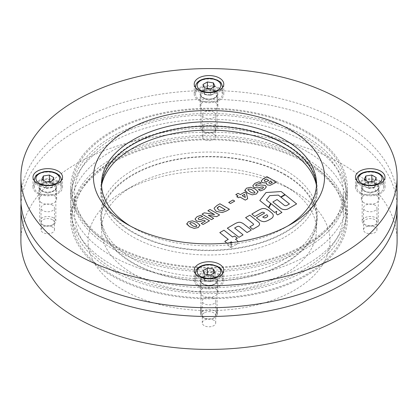 <?xml version="1.0" encoding="UTF-8"?>
<svg xmlns="http://www.w3.org/2000/svg" width="418" height="418" viewBox="0 0 418 418"><rect width="100%" height="100%" fill="white"/><g stroke="black" fill="none" stroke-linecap="round" stroke-linejoin="round"><path stroke-width="0.31" stroke-dasharray="2.09 1.57" d="M374.977 205.16A6.719 3.877 0 0 0 367.657 204.318A6.719 3.877 0 0 0 363.508 207.903A6.719 3.877 0 0 0 365.478 210.646A6.719 3.877 0 0 0 372.799 211.487A6.719 3.877 0 0 0 376.947 207.903A6.719 3.877 0 0 0 374.977 205.16M374.977 227.099A6.719 3.877 0 0 0 367.657 226.258A6.719 3.877 0 0 0 363.508 229.843A6.719 3.877 0 0 0 365.478 232.586A6.719 3.877 0 0 0 372.799 233.427A6.719 3.877 0 0 0 376.947 229.843A6.719 3.877 0 0 0 374.977 227.099M213.75 298.243A6.719 3.877 0 0 0 206.429 297.402A6.719 3.877 0 0 0 202.281 300.986A6.719 3.877 0 0 0 204.25 303.729A6.719 3.877 0 0 0 211.571 304.57A6.719 3.877 0 0 0 215.719 300.986A6.719 3.877 0 0 0 213.75 298.243M213.75 320.188A6.719 3.877 0 0 0 206.429 319.347A6.719 3.877 0 0 0 202.281 322.926A6.719 3.877 0 0 0 204.25 325.669A6.719 3.877 0 0 0 211.571 326.51A6.719 3.877 0 0 0 215.719 322.926A6.719 3.877 0 0 0 213.75 320.188M52.522 205.16A6.719 3.877 0 0 0 45.201 204.318A6.719 3.877 0 0 0 41.053 207.903A6.719 3.877 0 0 0 43.023 210.646A6.719 3.877 0 0 0 50.343 211.487A6.719 3.877 0 0 0 54.492 207.903A6.719 3.877 0 0 0 52.522 205.16M52.522 227.099A6.719 3.877 0 0 0 45.201 226.258A6.719 3.877 0 0 0 41.053 229.843A6.719 3.877 0 0 0 43.023 232.586A6.719 3.877 0 0 0 50.343 233.427A6.719 3.877 0 0 0 54.492 229.843A6.719 3.877 0 0 0 52.522 227.099M213.75 112.076A6.719 3.877 0 0 0 206.429 111.235A6.719 3.877 0 0 0 202.281 114.819A6.719 3.877 0 0 0 204.25 117.562A6.719 3.877 0 0 0 211.571 118.404A6.719 3.877 0 0 0 215.719 114.819A6.719 3.877 0 0 0 213.75 112.076M213.75 134.016A6.719 3.877 0 0 0 206.429 133.175A6.719 3.877 0 0 0 202.281 136.759A6.719 3.877 0 0 0 204.25 139.502A6.719 3.877 0 0 0 211.571 140.344A6.719 3.877 0 0 0 215.719 136.759A6.719 3.877 0 0 0 213.75 134.016M397.1 240.815A188.1 108.596 0 0 0 342.008 164.023A188.1 108.596 0 0 0 137.015 140.479A188.1 108.596 0 0 0 20.9 240.815M396.948 203.514A188.1 108.596 0 0 0 342.008 131.111A188.1 108.596 0 0 0 140.542 106.752A188.1 108.596 0 0 0 21.052 203.514M306.854 151.405A138.389 79.895 0 0 0 156.039 134.089A138.389 79.895 0 0 0 70.611 207.903A138.389 79.895 0 0 0 111.146 264.401A138.389 79.895 0 0 0 261.961 281.716A138.389 79.895 0 0 0 347.389 207.903A138.389 79.895 0 0 0 306.854 151.405M306.854 162.377A138.389 79.895 0 0 0 156.039 145.056A138.389 79.895 0 0 0 70.611 218.875A138.389 79.895 0 0 0 111.146 275.368A138.389 79.895 0 0 0 261.961 292.689A138.389 79.895 0 0 0 347.389 218.875A138.389 79.895 0 0 0 306.854 162.377M285.003 174.99A107.483 62.057 0 0 0 167.869 161.541A107.483 62.057 0 0 0 101.517 218.875A107.483 62.057 0 0 0 132.997 262.755A107.483 62.057 0 0 0 250.131 276.204A107.483 62.057 0 0 0 316.483 218.875A107.483 62.057 0 0 0 285.003 174.99M285.003 185.963A107.483 62.057 0 0 0 132.997 185.963A107.483 62.057 0 0 0 101.517 229.843A107.483 62.057 0 0 0 132.997 273.722A107.483 62.057 0 0 0 250.131 287.176A107.483 62.057 0 0 0 316.483 229.843A107.483 62.057 0 0 0 285.003 185.963L294.502 191.449A120.922 69.811 0 0 0 123.493 191.449A120.922 69.811 0 0 0 123.498 290.181A120.922 69.811 0 0 0 294.502 290.181A120.922 69.811 0 0 0 294.507 191.449A120.922 69.811 0 0 0 294.502 191.449L285.003 185.963M380.678 181.245A14.782 8.532 0 0 0 364.574 179.395A14.782 8.532 0 0 0 355.452 187.28A14.782 8.532 0 0 0 359.778 193.315A14.782 8.532 0 0 0 375.886 195.164A14.782 8.532 0 0 0 385.009 187.28A14.782 8.532 0 0 0 380.678 181.245M376.498 183.659A8.867 5.12 0 0 0 366.837 182.551A8.867 5.12 0 0 0 361.361 187.28A8.867 5.12 0 0 0 363.958 190.901A8.867 5.12 0 0 0 373.624 192.008A8.867 5.12 0 0 0 379.095 187.28A8.867 5.12 0 0 0 376.498 183.659M363.958 202.746A8.867 5.12 180 0 1 361.361 199.125A8.867 5.12 180 0 1 366.837 194.396A8.867 5.12 180 0 1 376.498 195.509A8.867 5.12 180 0 1 379.095 199.125A8.867 5.12 180 0 1 373.624 203.859A8.867 5.12 180 0 1 363.958 202.746M219.45 274.328A14.782 8.532 0 0 0 203.347 272.479A14.782 8.532 0 0 0 194.218 280.363A14.782 8.532 0 0 0 198.55 286.398A14.782 8.532 0 0 0 214.653 288.248A14.782 8.532 0 0 0 223.782 280.363A14.782 8.532 0 0 0 219.45 274.328M215.27 276.742A8.867 5.12 0 0 0 205.609 275.634A8.867 5.12 0 0 0 200.133 280.363A8.867 5.12 0 0 0 202.73 283.984A8.867 5.12 0 0 0 212.391 285.092A8.867 5.12 0 0 0 217.867 280.363A8.867 5.12 0 0 0 215.27 276.742M202.73 295.829A8.867 5.12 180 0 1 200.133 292.213A8.867 5.12 180 0 1 205.609 287.48A8.867 5.12 180 0 1 215.27 288.592A8.867 5.12 180 0 1 217.867 292.213A8.867 5.12 180 0 1 212.391 296.942A8.867 5.12 180 0 1 202.73 295.829M58.222 181.245A14.782 8.532 0 0 0 42.113 179.395A14.782 8.532 0 0 0 32.991 187.28A14.782 8.532 0 0 0 37.322 193.315A14.782 8.532 0 0 0 53.426 195.164A14.782 8.532 0 0 0 62.548 187.28A14.782 8.532 0 0 0 58.222 181.245M54.042 183.659A8.867 5.12 0 0 0 44.376 182.551A8.867 5.12 0 0 0 38.905 187.28A8.867 5.12 0 0 0 41.502 190.901A8.867 5.12 0 0 0 51.163 192.008A8.867 5.12 0 0 0 56.639 187.28A8.867 5.12 0 0 0 54.042 183.659M41.502 202.746A8.867 5.12 180 0 1 38.905 199.125A8.867 5.12 180 0 1 44.376 194.396A8.867 5.12 180 0 1 54.042 195.509A8.867 5.12 180 0 1 56.639 199.125A8.867 5.12 180 0 1 51.163 203.859A8.867 5.12 180 0 1 41.502 202.746M219.45 88.161A14.782 8.532 0 0 0 203.347 86.312A14.782 8.532 0 0 0 194.218 94.196A14.782 8.532 0 0 0 198.55 100.226A14.782 8.532 0 0 0 214.653 102.076A14.782 8.532 0 0 0 223.782 94.196A14.782 8.532 0 0 0 219.45 88.161M215.27 90.575A8.867 5.12 0 0 0 205.609 89.462A8.867 5.12 0 0 0 200.133 94.196A8.867 5.12 0 0 0 202.73 97.812A8.867 5.12 0 0 0 212.391 98.925A8.867 5.12 0 0 0 217.867 94.196A8.867 5.12 0 0 0 215.27 90.575M202.73 109.662A8.867 5.12 180 0 1 200.133 106.041A8.867 5.12 180 0 1 205.609 101.313A8.867 5.12 180 0 1 215.27 102.42A8.867 5.12 180 0 1 217.867 106.041A8.867 5.12 180 0 1 212.391 110.77A8.867 5.12 180 0 1 202.73 109.662M20.9 199.125A188.1 108.596 180 0 1 137.015 98.794A188.1 108.596 180 0 1 342.008 122.338A188.1 108.596 180 0 1 397.1 199.125M111.146 255.623A138.389 79.895 180 0 1 70.611 199.125A138.389 79.895 180 0 1 156.039 125.311A138.389 79.895 180 0 1 306.854 142.632A138.389 79.895 180 0 1 347.389 199.125A138.389 79.895 180 0 1 261.961 272.944A138.389 79.895 180 0 1 111.146 255.623M111.146 244.65A138.389 79.895 180 0 1 70.611 188.157A138.389 79.895 180 0 1 156.039 114.339A138.389 79.895 180 0 1 306.854 131.66A138.389 79.895 180 0 1 347.389 188.157A138.389 79.895 180 0 1 261.961 261.971A138.389 79.895 180 0 1 111.146 244.65M316.421 185.963A107.483 62.057 180 0 1 316.483 188.157A107.483 62.057 180 0 1 250.131 245.491A107.483 62.057 180 0 1 132.997 232.037A107.483 62.057 180 0 1 101.517 188.157A107.483 62.057 180 0 1 101.579 185.963M287.751 226.002A107.483 62.057 180 0 1 285.003 227.648A107.483 62.057 180 0 1 132.997 227.648L132.997 227.648A107.483 62.057 180 0 1 130.249 226.002M132.997 227.648L127.297 224.356L132.997 227.648M237.33 238.213A0.455 0.261 0 0 0 237.241 238.061L234.676 236.065L232.56 236.975L223.98 230.229L219.805 232.607M251.192 230.036A1.055 0.611 0 0 0 250.988 229.675L243.856 224.079A10.006 5.774 0 0 0 242.806 223.364A10.006 5.774 0 0 0 240.967 222.528A2.963 1.709 0 0 0 238.108 222.449A12.159 7.017 0 0 0 234.817 223.813L227.329 228.186M273.257 215.631A7.644 4.415 0 0 0 273.106 214.763A8.078 4.666 0 0 0 271.961 213.138A85.45 49.334 0 0 0 269.699 211.231A21.25 12.268 0 0 0 267.473 209.716A21.25 12.268 0 0 0 266.229 209.052A4.002 2.309 0 0 0 261.297 208.937A30.106 17.384 0 0 0 257.54 210.782L251.819 214.1M113.994 247.393A134.356 77.57 0 0 0 260.414 264.213A134.356 77.57 0 0 0 343.356 192.546A134.356 77.57 0 0 0 304.006 137.694A134.356 77.57 0 0 0 157.586 120.88A134.356 77.57 0 0 0 74.644 192.546A134.356 77.57 0 0 0 113.994 247.393M113.994 269.333A134.356 77.57 0 0 0 260.414 286.152A134.356 77.57 0 0 0 343.356 214.486A134.356 77.57 0 0 0 304.006 159.634A134.356 77.57 0 0 0 157.586 142.82A134.356 77.57 0 0 0 74.644 214.486A134.356 77.57 0 0 0 113.994 269.333M186.778 224.105L188.351 221.739L192.463 220.84L197.009 222.507L199.956 225.563M195.065 219.079L196.988 216.754L200.65 215.301L202.725 216.498M198.148 218.656L198.79 219.502L200.243 219.763L202.176 219.037L204.047 217.679L209.455 220.803M201.277 223.442L205.369 221.08M201.999 214.136L204.277 212.825L214.518 214.559M207.892 210.735L210.061 209.486L219.56 214.972M208.232 215.233L213.666 218.374M214.157 208.608L214.288 207.913L216.968 205.494L219.92 203.791L229.419 209.277M228.698 202.474L232.91 200.044L234.712 201.084M236.755 196.711L238.077 195.948M235.794 194.626L238.077 193.309L240.366 194.626L244.572 192.196L246.437 193.273L247.655 198.749M244.864 190.571L246.437 188.204L250.549 187.306L255.095 188.967L258.042 192.029M252.765 185.848L254.886 183.33L259.019 181.793L261.287 183.1M255.701 185.033L256.009 185.885L257.869 185.869L260.456 184.991L265.237 185.383L266.355 186.909M258.402 189.631L262.546 188.487L263.465 187.452M261.109 181.156L263.147 178.836L266.94 176.647L276.439 182.128M266.329 183.633L266.564 182.979M235.439 239.295L235.439 239.295A22.781 13.151 0 0 1 236.854 240.308L236.854 240.308A5.727 3.307 0 0 1 237.946 242.252A5.727 3.307 0 0 0 237.889 241.776M236.478 244.462A5.727 3.307 0 0 0 237.946 242.252L237.946 242.252A5.727 3.307 0 0 1 236.478 244.462L236.478 244.462A24.861 14.353 0 0 1 235.454 245.079A24.861 14.353 0 0 0 236.478 244.462M231.436 247.367L235.454 245.079L231.436 247.367L231.535 243.192L231.436 247.367M231.676 243.114L231.676 243.114A1.123 0.648 180 0 0 232.053 242.628A1.123 0.648 180 0 1 231.676 243.114M227.658 243.846L229.414 242.848L227.658 243.846L226.791 243.104L227.658 243.846M228.275 239.404L224.8 241.385M264.651 213.023L256.422 217.794M284.898 194.548L281.142 191.548L266.005 192.546L259.813 200.509M266.386 199.982L270.671 203.404M281.936 212.459L271.036 203.686L268.842 207.777M276.758 211.278L276.146 213.661M296.623 203.921L285.212 194.798L281.016 197.233M289.434 203.958L286.769 205.504A1.672 0.967 180 0 1 284.334 205.332L277.077 199.538L272.849 201.988M253.595 224.325L253.595 224.33A1.447 0.836 180 0 1 253.177 224.915L249.833 226.864M259.562 224.043A5.638 3.255 0 0 0 258.502 222.146L249.854 215.197L245.606 217.642M234.634 228.024L242.816 234.597A0.909 0.522 0 0 1 242.983 234.906M230.924 247.696L231.023 243.464L227.899 245.267L230.924 247.696L231.023 243.464L227.899 245.267L230.924 247.696M262.729 217.057L263.748 217.647A1.432 0.826 0 0 0 265.618 217.721A9.024 5.209 0 0 0 267.254 216.806A2.174 1.254 0 0 0 267.734 216.022L267.734 216.022M268.795 182.41L269.229 183.241L270.55 183.445L272.353 182.546M264.275 180.357L264.74 181.344L266.585 181.584L268.743 180.461M247.827 189.793L250.173 191.82C251.411 192.839 252.89 193.205 254.614 192.928L255.032 192.374M242.168 195.666L245.303 197.479M217.261 207.835L218.661 210.008L222.585 210.776L225.208 209.622M189.741 223.332L192.087 225.354C193.325 226.373 194.804 226.739 196.528 226.462L196.946 225.913M285.478 174.719A108.157 62.444 0 0 0 167.608 161.181A108.157 62.444 0 0 0 100.842 218.875A108.157 62.444 0 0 0 132.522 263.026A108.157 62.444 0 0 0 250.392 276.564A108.157 62.444 0 0 0 317.157 218.875A108.157 62.444 0 0 0 285.478 174.719M285.478 170.33A108.157 62.444 0 0 0 167.608 156.792A108.157 62.444 0 0 0 100.842 214.486A108.157 62.444 0 0 0 132.522 258.637A108.157 62.444 0 0 0 250.392 272.175A108.157 62.444 0 0 0 317.157 214.486A108.157 62.444 0 0 0 285.478 170.33M112.097 270.43A137.047 79.122 0 0 0 261.443 287.584A137.047 79.122 0 0 0 346.047 214.486A137.047 79.122 0 0 0 305.903 158.537A137.047 79.122 0 0 0 156.557 141.388A137.047 79.122 0 0 0 71.953 214.486A137.047 79.122 0 0 0 112.097 270.43M112.097 274.819A137.047 79.122 0 0 0 261.443 291.973A137.047 79.122 0 0 0 346.047 218.875A137.047 79.122 0 0 0 305.903 162.926A137.047 79.122 0 0 0 156.557 145.772A137.047 79.122 0 0 0 71.953 218.875A137.047 79.122 0 0 0 112.097 274.819M101.668 184.85A108.157 62.444 0 0 0 100.842 192.546A108.157 62.444 0 0 0 132.522 236.698A108.157 62.444 0 0 0 250.392 250.236A108.157 62.444 0 0 0 317.157 192.546A108.157 62.444 0 0 0 316.332 184.85M285.478 144.001A108.157 62.444 0 0 0 167.608 130.463A108.157 62.444 0 0 0 100.842 188.157A108.157 62.444 0 0 0 132.522 232.309A108.157 62.444 0 0 0 250.392 245.847A108.157 62.444 0 0 0 317.157 188.157A108.157 62.444 0 0 0 285.478 144.001M112.097 244.102A137.047 79.122 0 0 0 261.443 261.255A137.047 79.122 0 0 0 346.047 188.157A137.047 79.122 0 0 0 305.903 132.208A137.047 79.122 0 0 0 156.557 115.06A137.047 79.122 0 0 0 71.953 188.157A137.047 79.122 0 0 0 112.097 244.102M112.097 248.491A137.047 79.122 0 0 0 261.443 265.644A137.047 79.122 0 0 0 346.047 192.546A137.047 79.122 0 0 0 305.903 136.597A137.047 79.122 0 0 0 156.557 119.443A137.047 79.122 0 0 0 71.953 192.546A137.047 79.122 0 0 0 112.097 248.491M374.617 181.036L374.617 187.619L376.221 184.155L374.026 182.891A5.377 3.104 0 0 0 368.838 182.086A5.377 3.104 0 0 0 365.039 184.281A5.377 3.104 0 0 0 366.429 187.28L368.624 188.544L368.624 181.966M360.729 192.766A13.433 7.759 0 0 0 375.369 194.443A13.433 7.759 0 0 0 383.667 187.28A13.433 7.759 0 0 0 379.727 181.793A13.433 7.759 0 0 0 365.086 180.111A13.433 7.759 0 0 0 356.794 187.28A13.433 7.759 0 0 0 360.729 192.766M364.527 224.456A8.062 4.655 0 0 0 375.928 224.456A8.062 4.655 0 0 0 378.29 221.169A8.062 4.655 0 0 0 375.928 217.877A8.062 4.655 0 0 0 367.145 216.869A8.062 4.655 0 0 0 362.166 221.169A8.062 4.655 0 0 0 364.527 224.456L365.583 225.067A6.573 3.793 0 0 0 374.873 225.067A6.573 3.793 0 0 0 374.873 219.701A6.573 3.793 0 0 0 365.583 219.701A6.573 3.793 0 0 0 365.583 225.067L364.527 224.456M374.617 187.619L368.624 188.544M364.235 179.432L364.235 186.01L366.429 187.28A5.377 3.104 0 0 0 371.618 188.084A5.377 3.104 0 0 0 375.421 185.89A5.377 3.104 0 0 0 374.026 182.891L371.837 181.464M364.235 186.01L365.839 182.551L365.839 180.357M365.839 182.551L371.837 181.626M376.221 184.155L376.221 177.577M204.611 274.119L204.611 280.703L210.604 281.627L212.799 280.363A5.377 3.104 0 0 0 214.194 277.364A5.377 3.104 0 0 0 210.39 275.175A5.377 3.104 0 0 0 205.201 275.974L203.007 277.244L203.007 270.66M199.501 274.877A13.433 7.759 0 0 0 195.567 280.363A13.433 7.759 0 0 0 203.859 287.532A13.433 7.759 0 0 0 218.499 285.849A13.433 7.759 0 0 0 222.433 280.363A13.433 7.759 0 0 0 214.141 273.194A13.433 7.759 0 0 0 199.501 274.877M203.3 310.961A8.062 4.655 0 0 0 200.938 314.252A8.062 4.655 0 0 0 203.3 317.544A8.062 4.655 0 0 0 214.7 317.544L214.7 317.544A8.062 4.655 0 0 0 217.062 314.252A8.062 4.655 0 0 0 212.083 309.952A8.062 4.655 0 0 0 203.3 310.961M204.355 312.784A6.573 3.793 0 0 0 204.355 318.15A6.573 3.793 0 0 0 213.645 318.15L214.7 317.544L213.645 318.15A6.573 3.793 0 0 0 213.645 312.784A6.573 3.793 0 0 0 204.355 312.784M204.611 280.703L203.007 277.244M207.396 274.553L205.201 275.974A5.377 3.104 0 0 0 203.806 278.973A5.377 3.104 0 0 0 207.61 281.168A5.377 3.104 0 0 0 212.799 280.363L214.993 279.099L214.993 272.515M207.396 274.71L213.389 275.634L213.389 273.44M213.389 275.634L214.993 279.099M210.604 281.627L210.604 275.049M43.383 180.357L43.383 182.551L41.779 186.01L43.974 187.28A5.377 3.104 0 0 0 49.162 188.084A5.377 3.104 0 0 0 52.961 185.89A5.377 3.104 0 0 0 51.571 182.891L49.376 181.464M57.271 181.793A13.433 7.759 0 0 0 42.631 180.111A13.433 7.759 0 0 0 34.333 187.28A13.433 7.759 0 0 0 38.273 192.766A13.433 7.759 0 0 0 52.914 194.443A13.433 7.759 0 0 0 61.206 187.28A13.433 7.759 0 0 0 57.271 181.793M53.473 217.877A8.062 4.655 0 0 0 44.684 216.869A8.062 4.655 0 0 0 39.71 221.169A8.062 4.655 0 0 0 42.072 224.456L42.072 224.456A8.062 4.655 0 0 0 53.473 224.456A8.062 4.655 0 0 0 55.834 221.169A8.062 4.655 0 0 0 53.473 217.877M52.417 219.701A6.573 3.793 0 0 0 43.127 219.701A6.573 3.793 0 0 0 43.127 225.067L42.072 224.456L43.127 225.067A6.573 3.793 0 0 0 52.417 225.067A6.573 3.793 0 0 0 52.417 219.701M43.383 182.551L49.376 181.626M53.765 177.577L53.765 184.155L51.571 182.891A5.377 3.104 0 0 0 46.382 182.086A5.377 3.104 0 0 0 42.579 184.281A5.377 3.104 0 0 0 43.974 187.28L46.163 188.544L46.163 181.966M53.765 184.155L52.161 187.619L52.161 181.036M52.161 187.619L46.163 188.544M41.779 186.01L41.779 179.432M213.389 87.273L213.389 89.468L207.396 88.538L205.201 89.807A5.377 3.104 0 0 0 203.806 92.801A5.377 3.104 0 0 0 207.61 94.996A5.377 3.104 0 0 0 212.799 94.196L214.993 92.927L214.993 86.343M218.499 99.677A13.433 7.759 0 0 0 222.433 94.196A13.433 7.759 0 0 0 214.141 87.028A13.433 7.759 0 0 0 199.501 88.71A13.433 7.759 0 0 0 195.567 94.196A13.433 7.759 0 0 0 203.859 101.36A13.433 7.759 0 0 0 218.499 99.677M214.7 131.372L214.7 131.372A8.062 4.655 0 0 0 217.062 128.08A8.062 4.655 0 0 0 212.083 123.78A8.062 4.655 0 0 0 203.3 124.794A8.062 4.655 0 0 0 200.938 128.08A8.062 4.655 0 0 0 203.3 131.372A8.062 4.655 0 0 0 214.7 131.372L213.645 131.983A6.573 3.793 0 0 0 213.645 126.617A6.573 3.793 0 0 0 204.355 126.617A6.573 3.793 0 0 0 204.355 131.983A6.573 3.793 0 0 0 213.645 131.983L214.7 131.372M213.389 89.468L214.993 92.927M210.604 88.877L210.604 95.461L212.799 94.196A5.377 3.104 0 0 0 214.194 91.197A5.377 3.104 0 0 0 210.39 89.003A5.377 3.104 0 0 0 205.201 89.807L203.007 91.072L203.007 84.493M210.604 95.461L204.611 94.536L204.611 87.952M204.611 94.536L203.007 91.072M356.794 179.818A13.433 7.759 180 0 1 365.086 172.655A13.433 7.759 180 0 1 379.727 174.332A13.433 7.759 180 0 1 383.667 179.818M383.531 180.9A13.433 7.759 180 0 1 374.486 187.175A13.433 7.759 180 0 1 360.729 185.305A13.433 7.759 180 0 1 356.925 180.9M376.404 183.711A8.731 5.042 0 0 0 364.052 183.711A8.731 5.042 0 0 0 364.052 190.843A8.731 5.042 0 0 0 376.404 190.843A8.731 5.042 0 0 0 376.404 183.711M364.527 191.12A8.062 4.655 180 0 1 362.166 187.828A8.062 4.655 180 0 1 367.145 183.528A8.062 4.655 180 0 1 375.928 184.537A8.062 4.655 180 0 1 378.29 187.828A8.062 4.655 180 0 1 373.316 192.128A8.062 4.655 180 0 1 364.527 191.12M222.303 273.989A13.433 7.759 180 0 1 218.499 278.388A13.433 7.759 180 0 1 204.742 280.259A13.433 7.759 180 0 1 195.697 273.989M195.567 272.902A13.433 7.759 180 0 1 199.501 267.421A13.433 7.759 180 0 1 214.141 265.738A13.433 7.759 180 0 1 222.433 272.902M215.176 283.926A8.731 5.042 0 0 0 215.176 276.8A8.731 5.042 0 0 0 202.824 276.8A8.731 5.042 0 0 0 202.824 283.926A8.731 5.042 0 0 0 215.176 283.926M203.3 277.62A8.062 4.655 180 0 1 212.083 276.611A8.062 4.655 180 0 1 217.062 280.912A8.062 4.655 180 0 1 214.7 284.203A8.062 4.655 180 0 1 205.917 285.212A8.062 4.655 180 0 1 200.938 280.912A8.062 4.655 180 0 1 203.3 277.62M61.075 180.9A13.433 7.759 180 0 1 52.031 187.175A13.433 7.759 180 0 1 38.273 185.305A13.433 7.759 180 0 1 34.469 180.9M34.333 179.818A13.433 7.759 180 0 1 42.631 172.655A13.433 7.759 180 0 1 57.271 174.332A13.433 7.759 180 0 1 61.206 179.818M41.596 190.843A8.731 5.042 0 0 0 53.948 190.843A8.731 5.042 0 0 0 53.948 183.711A8.731 5.042 0 0 0 41.596 183.711A8.731 5.042 0 0 0 41.596 190.843M53.473 184.537A8.062 4.655 180 0 1 55.834 187.828A8.062 4.655 180 0 1 50.855 192.128A8.062 4.655 180 0 1 42.072 191.12A8.062 4.655 180 0 1 39.71 187.828A8.062 4.655 180 0 1 44.684 183.528A8.062 4.655 180 0 1 53.473 184.537M195.567 86.735A13.433 7.759 180 0 1 199.501 81.249A13.433 7.759 180 0 1 214.141 79.566A13.433 7.759 180 0 1 222.433 86.735M222.303 87.817A13.433 7.759 180 0 1 218.499 92.221A13.433 7.759 180 0 1 204.742 94.092A13.433 7.759 180 0 1 195.697 87.817M202.824 90.628A8.731 5.042 0 0 0 202.824 97.76A8.731 5.042 0 0 0 215.176 97.76A8.731 5.042 0 0 0 215.176 90.628A8.731 5.042 0 0 0 202.824 90.628M214.7 98.031A8.062 4.655 180 0 1 205.917 99.045A8.062 4.655 180 0 1 200.938 94.745A8.062 4.655 180 0 1 203.3 91.453A8.062 4.655 180 0 1 212.083 90.445A8.062 4.655 180 0 1 217.062 94.745A8.062 4.655 180 0 1 214.7 98.031M363.508 229.843L363.508 207.903M202.281 322.926L202.281 300.986M41.053 229.843L41.053 207.903M202.281 136.759L202.281 114.819M70.611 218.875L70.611 207.903M101.517 229.843L101.517 218.875M132.997 185.963L123.493 191.449M316.483 229.843L316.483 218.875M347.389 218.875L347.389 207.903M215.719 136.759L215.719 114.819M54.492 229.843L54.492 207.903M215.719 322.926L215.719 300.986M376.947 229.843L376.947 207.903M355.452 187.28L355.452 177.185M361.361 199.125L361.361 187.28M194.218 280.363L194.218 270.268M200.133 292.213L200.133 280.363M32.991 187.28L32.991 177.185M38.905 199.125L38.905 187.28M194.218 94.196L194.218 84.102M200.133 106.041L200.133 94.196M70.611 188.157L70.611 199.125M101.517 183.768L101.517 188.157M285.003 227.648L290.703 224.356M316.483 183.768L316.483 188.157M347.389 188.157L347.389 199.125M217.867 106.041L217.867 94.196M223.782 94.196L223.782 84.102M56.639 199.125L56.639 187.28M62.548 187.28L62.548 177.185M217.867 292.213L217.867 280.363M223.782 280.363L223.782 270.268M379.095 199.125L379.095 187.28M385.009 187.28L385.009 177.185M343.356 192.546L343.356 214.486M74.644 192.546L74.644 214.486M100.842 214.486L100.842 218.875M346.047 214.486L346.047 218.875M71.953 214.486L71.953 218.875M317.157 214.486L317.157 218.875M100.842 188.157L100.842 192.546M346.047 188.157L346.047 192.546M71.953 188.157L71.953 192.546M317.157 188.157L317.157 192.546M378.29 221.169L378.29 187.828C379.136 191.052 369.167 194.02 364.391 190.812L362.166 187.828L362.166 221.169M383.667 187.28L383.667 180.743M374.873 225.067L375.928 224.456M356.794 187.28L356.794 180.743M200.938 307.627L200.938 280.912C201.497 282.077 200.264 282.918 205.724 284.893C209.157 285.619 212.198 285.29 214.842 283.895L217.062 280.912L217.062 307.627M195.567 280.363L195.567 273.827M204.355 318.15L203.3 317.544M222.433 280.363L222.433 273.827M39.71 221.169L39.71 187.828L41.931 190.812C44.574 192.207 47.615 192.536 51.048 191.81C56.508 189.835 55.275 188.993 55.834 187.828L55.834 221.169M34.333 187.28L34.333 180.743M52.417 225.067L53.473 224.456M61.206 187.28L61.206 180.743M217.062 128.08L217.062 94.745L214.842 97.728C212.198 99.118 209.157 99.453 205.724 98.726C200.264 96.751 201.497 95.91 200.938 94.745L200.938 128.08M222.433 94.196L222.433 87.655M204.355 131.983L203.3 131.372M195.567 94.196L195.567 87.655"/><path stroke-width="0.63" d="M21.052 203.514A188.1 108.596 0 0 0 20.9 207.903L20.9 240.815A188.1 108.596 0 0 0 75.992 317.607A188.1 108.596 0 0 0 280.985 341.145A188.1 108.596 0 0 0 397.1 240.815L397.1 207.903A188.1 108.596 0 0 0 396.948 203.514M20.9 207.903A188.1 108.596 0 0 0 75.992 284.695A188.1 108.596 0 0 0 280.985 308.233A188.1 108.596 0 0 0 397.1 207.903M380.678 171.15A14.782 8.532 0 0 0 364.574 169.3A14.782 8.532 0 0 0 355.452 177.185A14.782 8.532 0 0 0 359.778 183.22A14.782 8.532 0 0 0 375.886 185.069A14.782 8.532 0 0 0 385.009 177.185A14.782 8.532 0 0 0 380.678 171.15M219.45 264.239A14.782 8.532 0 0 0 203.347 262.389A14.782 8.532 0 0 0 194.218 270.268A14.782 8.532 0 0 0 198.55 276.303A14.782 8.532 0 0 0 214.653 278.153A14.782 8.532 0 0 0 223.782 270.268A14.782 8.532 0 0 0 219.45 264.239M58.222 171.15A14.782 8.532 0 0 0 42.113 169.3A14.782 8.532 0 0 0 32.991 177.185A14.782 8.532 0 0 0 37.322 183.22A14.782 8.532 0 0 0 53.426 185.069A14.782 8.532 0 0 0 62.548 177.185A14.782 8.532 0 0 0 58.222 171.15M219.45 78.067A14.782 8.532 0 0 0 203.347 76.217A14.782 8.532 0 0 0 194.218 84.102A14.782 8.532 0 0 0 198.55 90.136A14.782 8.532 0 0 0 214.653 91.986A14.782 8.532 0 0 0 223.782 84.102A14.782 8.532 0 0 0 219.45 78.067M342.008 100.393A188.1 108.596 180 0 1 397.1 177.185A188.1 108.596 180 0 1 280.985 277.521A188.1 108.596 180 0 1 75.992 253.977A188.1 108.596 180 0 1 20.9 177.185A188.1 108.596 180 0 1 137.015 76.855A188.1 108.596 180 0 1 342.008 100.393M397.1 177.185L397.1 199.125A188.1 108.596 180 0 1 280.985 299.46A188.1 108.596 180 0 1 75.992 275.917A188.1 108.596 180 0 1 20.9 199.125L20.9 177.185M101.579 185.963A107.483 62.057 180 0 1 169.63 130.411A107.483 62.057 180 0 1 285.003 144.278A107.483 62.057 180 0 1 316.421 185.963M130.249 226.002A107.483 62.057 180 0 1 101.517 183.768A107.483 62.057 180 0 1 167.869 126.435A107.483 62.057 180 0 1 285.003 139.889A107.483 62.057 180 0 1 316.483 183.768A107.483 62.057 180 0 1 287.751 226.002M127.297 224.356L127.297 224.356A115.546 66.713 180 0 1 127.297 130.014A115.546 66.713 180 0 1 290.703 130.014A115.546 66.713 180 0 1 290.703 224.356A115.546 66.713 180 0 1 127.297 224.356M237.889 241.776A5.727 3.307 0 0 0 236.854 240.308A22.781 13.151 0 0 0 235.439 239.289L237.33 238.213A0.455 0.261 0 0 0 237.241 238.061L234.676 236.065L232.56 236.969L223.98 230.229L219.805 232.607L228.27 239.404L224.8 241.385L226.791 243.104L224.8 241.385M242.806 223.364A10.006 5.774 0 0 0 240.967 222.522A2.963 1.709 0 0 0 238.108 222.444A12.159 7.017 0 0 0 234.817 223.813L227.329 228.181L238.955 237.304L242.983 234.953A0.909 0.522 0 0 0 242.983 234.906L242.983 234.9A0.909 0.522 0 0 0 242.816 234.597L234.634 228.024L236.457 226.995A9.692 5.596 180 0 1 237.581 226.451A1.385 0.799 180 0 1 239.357 226.53A12.185 7.033 180 0 1 239.42 226.566A12.185 7.033 180 0 1 240.7 227.434L247.043 232.533L251.155 230.193A1.055 0.611 0 0 0 251.192 230.036L251.192 230.036A1.055 0.611 0 0 0 250.988 229.67L243.856 224.074A10.006 5.774 0 0 0 242.806 223.364M234.634 228.024L236.457 226.99A9.692 5.596 180 0 1 237.581 226.446A1.385 0.799 180 0 1 239.357 226.53A12.185 7.033 180 0 1 239.42 226.566A12.185 7.033 180 0 1 240.7 227.434L247.043 232.533L251.155 230.193A1.055 0.611 0 0 0 251.192 230.031L251.192 230.036M267.473 209.711A21.25 12.268 0 0 0 266.229 209.052A4.002 2.309 0 0 0 261.297 208.932A30.106 17.384 0 0 0 257.54 210.782L251.819 214.1L254.834 216.519L261.224 212.814A26.444 15.267 180 0 1 261.929 212.422A1.238 0.716 180 0 1 263.528 212.375L264.651 213.023L256.422 217.794L257.065 218.311A38.743 22.368 0 0 0 260.247 220.547A6.484 3.741 0 0 0 263.481 221.629A2.336 1.348 0 0 0 264.955 221.55A12.446 7.184 0 0 0 268.241 220.338L270.984 218.771A7.644 4.415 0 0 0 273.257 215.631L273.257 215.631A7.644 4.415 0 0 0 273.106 214.758A8.078 4.666 0 0 0 271.961 213.138A85.45 49.334 0 0 0 269.699 211.226A21.25 12.268 0 0 0 267.473 209.711M199.956 225.563L199.893 225.14L198.331 227.502L194.198 228.395L189.678 226.744L186.71 223.698L186.778 224.105L188.351 221.739L192.463 220.835L197.009 222.501L199.893 225.14L198.331 227.502L194.198 228.395L189.678 226.739L186.778 224.105M205.369 221.08L203.775 220.155L200.06 221.686L196.528 220.976L195.065 218.964L196.988 216.749L200.65 215.301L202.725 216.498L199.208 217.553L198.148 218.661L198.79 219.502L200.243 219.758L202.176 219.032L204.047 217.679L209.455 220.803L203.085 224.482L201.277 223.442L205.369 221.08L203.775 220.161L200.06 221.686L196.528 220.976L195.065 219.079M219.56 214.967L216.66 216.644L208.227 215.228L213.666 218.368L211.503 219.622L201.999 214.136L204.277 212.819L214.518 214.559L207.892 210.735L210.061 209.486L219.56 214.972L216.66 216.644L208.232 215.233M229.419 209.277L226.499 210.965L222.261 212.548L216.242 211.388L214.157 208.613L214.288 207.913L216.968 205.494L219.92 203.791L229.419 209.277L226.499 210.965L222.261 212.548L216.242 211.388L214.157 208.608M234.712 201.084L230.501 203.514L228.698 202.474L232.91 200.039L234.712 201.084L230.501 203.514L228.698 202.469M247.655 198.749L245.293 200.112L239.885 196.988L238.558 197.751L236.755 196.711L238.077 195.943L235.794 194.626L238.077 193.304L240.366 194.626L244.572 192.196L246.437 193.273L247.655 198.749L245.293 200.112L239.885 196.988L238.558 197.751L236.755 196.711M258.042 192.029L257.979 191.606L256.417 193.968L252.279 194.861L247.764 193.21L244.796 190.164L244.864 190.571L246.437 188.204L250.549 187.301L255.095 188.967L257.979 191.606L256.417 193.968L252.279 194.861L247.764 193.205L244.864 190.571M263.465 187.452L263.121 186.935L260.895 187.092L258.538 187.881L254.008 187.504L252.765 185.848L254.886 183.324L259.019 181.788L261.287 183.1L256.558 184.307L255.607 185.362L255.701 185.033L256.009 185.885L257.869 185.869L260.456 184.986L265.237 185.378L266.355 186.909L264.338 189.396L260.539 190.864L258.402 189.626L262.546 188.481L263.392 187.724L263.121 186.94L260.895 187.097L258.538 187.881L254.008 187.51L252.765 185.848M266.564 182.979L262.3 182.713L261.135 180.905M261.109 181.161L263.147 178.831L266.94 176.642L276.439 182.128L270.07 185.336L267.28 184.892L266.329 183.633L266.517 182.948L262.3 182.708L261.135 180.9M231.844 242.252A1.123 0.648 180 0 1 232.047 242.555A1.123 0.648 180 0 0 231.844 242.247L231.269 241.792L231.844 242.247M229.414 242.848L231.269 241.792L229.409 242.848M259.813 200.509L268.497 207.506L270.671 203.404L266.386 199.976L269.751 195.655L278.331 195.091L280.692 196.977L284.898 194.548L281.142 191.543L266.005 192.541L259.813 200.509L268.497 207.506L270.671 203.404M276.146 213.655L277.693 214.904L281.936 212.459L271.036 203.681L268.842 207.777L274.678 212.48L276.758 211.278L276.146 213.655L277.693 214.904L281.936 212.459M272.849 201.988L280.912 208.436A4.896 2.827 0 0 0 288.305 208.739L296.623 203.916L285.212 194.798L281.016 197.233L289.428 203.963L286.769 205.504A1.672 0.967 180 0 1 284.334 205.332L277.077 199.532L272.849 201.988L280.912 208.436A4.896 2.827 0 0 0 288.305 208.744L296.623 203.916M245.606 217.637L253.324 223.839A1.447 0.836 180 0 1 253.595 224.33A1.447 0.836 180 0 1 253.177 224.915L249.833 226.859L252.853 229.289L257.927 226.337A5.638 3.255 0 0 0 259.562 224.043L259.562 224.043A5.638 3.255 0 0 0 258.502 222.141L249.854 215.197L245.606 217.637L253.324 223.839A1.447 0.836 180 0 1 253.595 224.325M256.422 217.794L257.065 218.311A38.743 22.368 0 0 0 260.247 220.542A6.484 3.741 0 0 0 263.481 221.629A2.336 1.348 0 0 0 264.955 221.55A12.446 7.184 0 0 0 268.241 220.333L270.984 218.771A7.644 4.415 0 0 0 273.257 215.631L273.257 215.631M251.819 214.1L254.834 216.519L261.224 212.814A26.444 15.267 180 0 1 261.929 212.422A1.238 0.716 180 0 1 263.528 212.375L264.651 213.023M267.734 216.022A2.174 1.254 0 0 0 267.656 215.693A4.436 2.56 0 0 0 266.768 214.716L262.729 217.057L263.748 217.642A1.432 0.826 0 0 0 265.618 217.721A9.024 5.209 0 0 0 267.254 216.806A2.174 1.254 0 0 0 267.734 216.022A2.174 1.254 0 0 0 267.656 215.693A4.436 2.56 0 0 0 266.768 214.716L262.729 217.057M266.386 199.976L269.751 195.655L278.331 195.091M278.331 195.086L280.692 196.977L284.898 194.548M268.842 207.777L274.678 212.48L276.758 211.278M281.016 197.233L289.434 203.958M249.833 226.859L252.853 229.289L257.927 226.337A5.638 3.255 0 0 0 259.562 224.043L259.562 224.043M227.329 228.181L238.955 237.304L242.983 234.953A0.909 0.522 0 0 0 242.983 234.9M219.805 232.607L228.275 239.404M237.33 238.213L235.439 239.289M276.439 182.128L270.07 185.331L267.28 184.892L266.329 183.627M269.229 183.241L270.55 183.445L272.353 182.546L270.31 181.365L268.795 182.41L269.229 183.241M264.74 181.344L266.585 181.584L268.743 180.461L266.219 179.003L264.275 180.351L264.74 181.344M268.795 182.41L270.31 181.365L272.353 182.546M268.743 180.461L266.219 179.003L264.275 180.357M266.355 186.909L264.338 189.391L260.539 190.864L258.402 189.626M261.287 183.1L256.558 184.301L255.701 185.033M250.173 191.815C251.411 192.834 252.89 193.205 254.614 192.923L255.032 192.374L252.686 190.352C251.448 189.338 249.964 188.973 248.24 189.244L247.827 189.793L250.173 191.815M255.032 192.379L252.686 190.352C251.448 189.344 249.964 188.973 248.24 189.244L247.827 189.793M238.077 195.943L235.794 194.626M245.303 197.479L244.587 194.271L242.168 195.666L245.303 197.479L244.587 194.271L242.168 195.666M218.661 210.008L222.585 210.771L225.213 209.622L219.319 206.22L217.177 208.253L217.261 207.835L218.661 210.008M217.261 207.83L219.319 206.22L225.208 209.622M213.666 218.368L211.503 219.622L201.999 214.136M214.518 214.559L207.892 210.735M209.455 220.803L203.085 224.482L201.277 223.437M202.725 216.498L199.208 217.553L198.148 218.656M192.087 225.354C193.325 226.368 194.804 226.739 196.528 226.462L196.946 225.913L194.6 223.886C193.362 222.872 191.878 222.507 190.153 222.778L189.741 223.327L192.087 225.354M190.153 222.778L189.741 223.327M196.946 225.913L194.6 223.891C193.362 222.878 191.878 222.507 190.153 222.784M316.332 184.85A108.157 62.444 0 0 0 285.478 148.39A108.157 62.444 0 0 0 173.857 133.488A108.157 62.444 0 0 0 101.668 184.85M374.617 181.036L368.624 181.966L364.235 179.432L365.839 175.968L371.837 175.043L376.221 177.577L374.617 181.036M365.839 180.357L365.839 175.968M371.837 181.464L371.837 175.043M204.611 274.119L203.007 270.66L207.396 268.126L213.389 269.056L214.993 272.515L210.604 275.049L204.611 274.119M207.396 274.553L207.396 268.126M213.389 273.44L213.389 269.056M43.383 175.968L49.376 175.043L53.765 177.577L52.161 181.036L46.163 181.966L41.779 179.432L43.383 175.968L43.383 180.357M49.376 181.464L49.376 175.043M213.389 82.884L214.993 86.343L210.604 88.877L204.611 87.952L203.007 84.493L207.396 81.959L213.389 82.884L213.389 87.273M207.396 88.381L207.396 81.959M383.667 180.743L383.667 179.818A13.433 7.759 180 0 1 383.531 180.9M361.868 183.33A11.824 6.824 0 0 0 378.588 183.33A11.824 6.824 0 0 0 378.588 173.674A11.824 6.824 0 0 0 361.868 173.674A11.824 6.824 0 0 0 361.868 183.33M356.925 180.9A13.433 7.759 180 0 1 356.794 179.818L356.794 180.743M195.697 273.989A13.433 7.759 180 0 1 195.567 272.902C195.587 270.472 197.009 268.398 199.835 266.679C203.618 264.646 207.945 264.019 212.809 264.803L217.752 266.454C219.763 268.34 220.97 266.83 222.433 272.902A13.433 7.759 180 0 1 222.303 273.989M200.64 266.762A11.824 6.824 0 0 0 200.64 276.413A11.824 6.824 0 0 0 217.36 276.413A11.824 6.824 0 0 0 217.36 266.762A11.824 6.824 0 0 0 200.64 266.762M34.469 180.9A13.433 7.759 180 0 1 34.333 179.818C35.802 173.747 37.009 175.257 39.02 173.365L43.963 171.714C48.828 170.936 53.149 171.563 56.937 173.595C59.764 175.314 61.185 177.389 61.206 179.818A13.433 7.759 180 0 1 61.075 180.9M56.132 173.674A11.824 6.824 0 0 0 39.412 173.674A11.824 6.824 0 0 0 39.412 183.33A11.824 6.824 0 0 0 56.132 183.33A11.824 6.824 0 0 0 56.132 173.674M222.433 87.655L222.433 86.735A13.433 7.759 180 0 1 222.303 87.817M217.36 90.246A11.824 6.824 0 0 0 217.36 80.59A11.824 6.824 0 0 0 200.64 80.59A11.824 6.824 0 0 0 200.64 90.246A11.824 6.824 0 0 0 217.36 90.246M195.697 87.817A13.433 7.759 180 0 1 195.567 86.735L195.567 87.655M383.667 179.818C383.64 177.389 382.219 175.314 379.398 173.595C371.879 169.159 357.061 171.552 356.794 179.818M195.567 273.827L195.567 272.902M200.938 314.252L200.938 307.627M217.062 314.252L217.062 307.627M222.433 273.827L222.433 272.902M34.333 180.743L34.333 179.818M61.206 180.743L61.206 179.818M222.433 86.735C220.97 80.664 219.763 82.174 217.752 80.282L212.809 78.631C207.945 77.852 203.618 78.479 199.835 80.512C197.003 82.242 195.577 84.316 195.567 86.735"/></g></svg>
